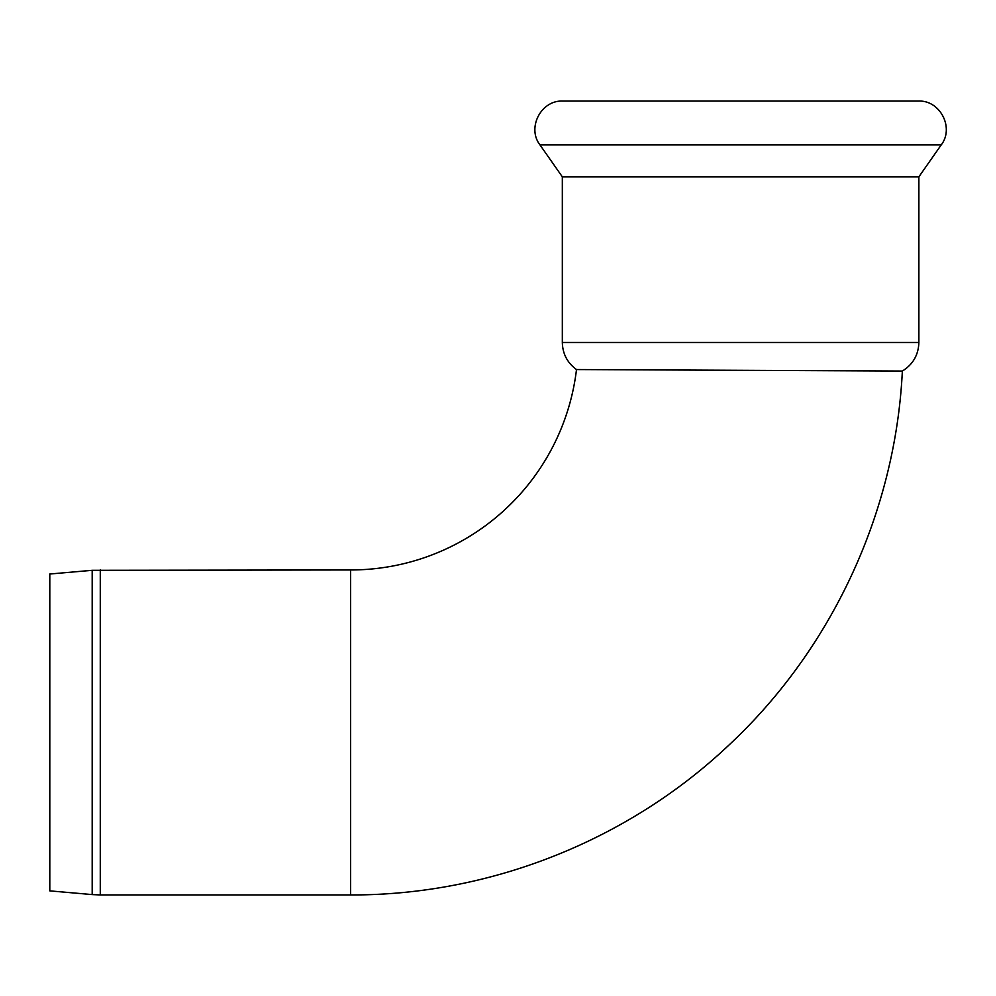 <?xml version="1.0" encoding="UTF-8"?>
<svg xmlns="http://www.w3.org/2000/svg" width="996" height="996" viewBox="0 0 996 996"><rect width="100%" height="100%" fill="white"/><g stroke="black" fill="none" stroke-linecap="round" stroke-linejoin="round"><path stroke-width="1.49" d="M92.192 570.31L49.8 574.02L49.8 890.872L92.192 894.582L92.192 570.31L350.629 569.961A227.486 227.486 0 0 0 576.497 369.553L902.351 371.047C912.946 364.474 918.461 354.95 918.872 342.475L918.872 176.827L941.22 144.906C954.504 127.774 940.05 100.011 918.399 101.069L562.79 101.069C541.139 100.011 526.685 127.774 539.969 144.906L941.22 144.906M918.872 342.475L562.329 342.475L562.329 176.827L918.872 176.827M92.192 894.582L100.272 894.931L100.272 569.961M350.629 569.961L350.629 894.931C489.26 895.429 627.069 841.022 727.989 745.967C831.66 649.741 895.566 512.33 902.351 371.047M562.329 342.475C562.628 353.817 567.346 362.843 576.497 369.553M562.329 176.827L539.969 144.906M100.272 894.931L350.629 894.931"/></g></svg>
